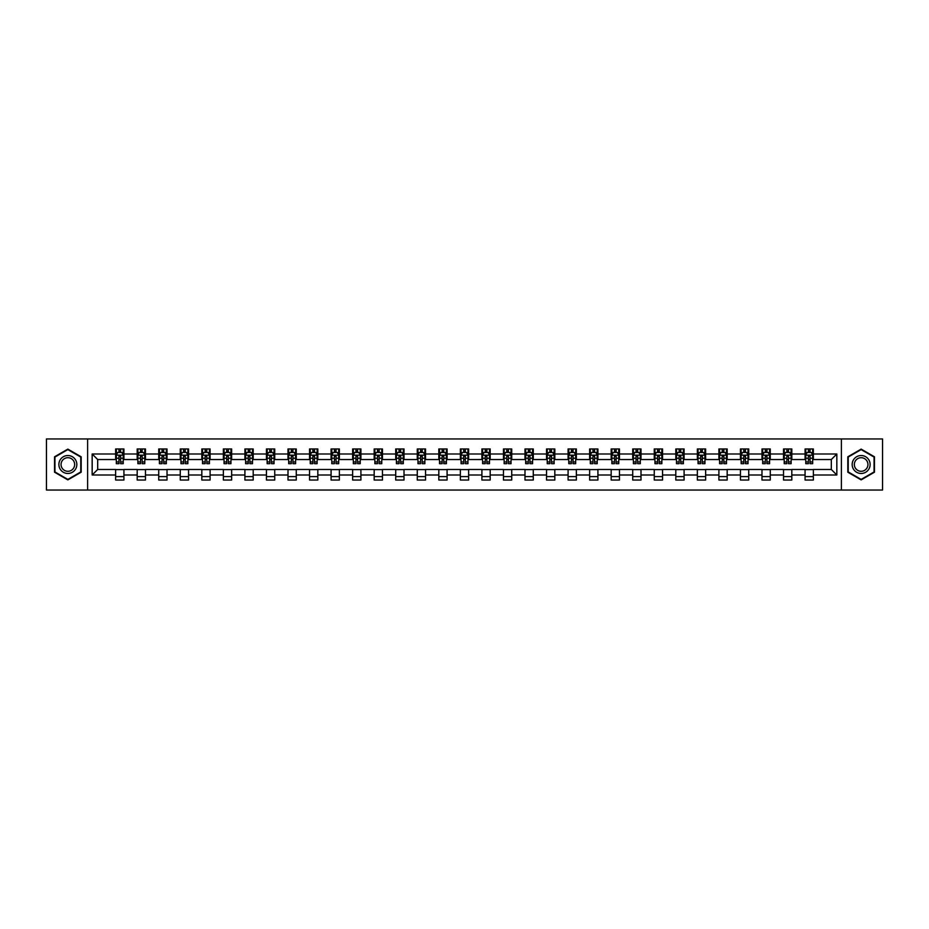 <?xml version="1.0" encoding="UTF-8"?>
<svg xmlns="http://www.w3.org/2000/svg" width="929" height="929" viewBox="0 0 929 929"><rect width="100%" height="100%" fill="white"/><g stroke="black" fill="none" stroke-linecap="round" stroke-linejoin="round"><path stroke-width="1.39" d="M841.395 490.047L882.55 490.047L882.55 438.952L841.395 438.952L841.395 490.047L87.605 490.047L87.605 438.952L46.45 438.952L46.45 490.047L87.605 490.047M841.395 438.952L87.605 438.952M813.363 454.002L813.363 448.962L805.071 448.962L805.071 454.002L791.81 454.002L791.81 448.962L783.53 448.962L783.53 454.002L770.269 454.002L770.269 448.962L761.977 448.962L761.977 454.002L748.728 454.002L748.728 448.962L740.436 448.962L740.436 454.002L727.175 454.002L727.175 448.962L718.895 448.962L718.895 454.002L705.634 454.002L705.634 448.962L697.354 448.962L697.354 454.002L684.092 454.002L684.092 448.962L675.801 448.962L675.801 454.002L662.551 454.002L662.551 448.962L654.26 448.962L654.26 454.002L640.998 454.002L640.998 448.962L632.719 448.962L632.719 454.002L619.457 454.002L619.457 448.962L611.166 448.962L611.166 454.002L597.916 454.002L597.916 448.962L589.625 448.962L589.625 454.002L576.363 454.002L576.363 448.962L568.083 448.962L568.083 454.002L554.822 454.002L554.822 448.962L546.531 448.962L546.531 454.002L533.281 454.002L533.281 448.962L524.99 448.962L524.99 454.002L511.728 454.002L511.728 448.962L503.448 448.962L503.448 454.002L490.187 454.002L490.187 448.962L481.907 448.962L481.907 454.002L468.646 454.002L468.646 448.962L460.354 448.962L460.354 454.002L447.093 454.002L447.093 448.962L438.813 448.962L438.813 454.002L425.552 454.002L425.552 448.962L417.272 448.962L417.272 454.002L404.01 454.002L404.01 448.962L395.719 448.962L395.719 454.002L382.469 454.002L382.469 448.962L374.178 448.962L374.178 454.002L360.916 454.002L360.916 448.962L352.637 448.962L352.637 454.002L339.375 454.002L339.375 448.962L331.084 448.962L331.084 454.002L317.834 454.002L317.834 448.962L309.543 448.962L309.543 454.002L296.281 454.002L296.281 448.962L288.002 448.962L288.002 454.002L274.74 454.002L274.74 448.962L266.449 448.962L266.449 454.002L253.199 454.002L253.199 448.962L244.908 448.962L244.908 454.002L231.646 454.002L231.646 448.962L223.366 448.962L223.366 454.002L210.105 454.002L210.105 448.962L201.825 448.962L201.825 454.002L188.564 454.002L188.564 448.962L180.272 448.962L180.272 454.002L167.023 454.002L167.023 448.962L158.731 448.962L158.731 454.002L145.47 454.002L145.47 448.962L137.19 448.962L137.19 454.002L123.929 454.002L123.929 448.962L115.637 448.962L115.637 454.002L92.168 454.002L92.168 474.998L97.684 469.47L115.637 469.47L115.637 480.038L123.929 480.038L123.929 469.47L137.19 469.47L137.19 480.038L145.47 480.038L145.47 469.47L158.731 469.47L158.731 480.038L167.023 480.038L167.023 469.47L180.272 469.47L180.272 480.038L188.564 480.038L188.564 469.47L201.825 469.47L201.825 480.038L210.105 480.038L210.105 469.47L223.366 469.47L223.366 480.038L231.646 480.038L231.646 469.47L244.908 469.47L244.908 480.038L253.199 480.038L253.199 469.47L266.449 469.47L266.449 480.038L274.74 480.038L274.74 469.47L288.002 469.47L288.002 480.038L296.281 480.038L296.281 469.47L309.543 469.47L309.543 480.038L317.834 480.038L317.834 469.47L331.084 469.47L331.084 480.038L339.375 480.038L339.375 469.47L352.637 469.47L352.637 480.038L360.916 480.038L360.916 469.47L374.178 469.47L374.178 480.038L382.469 480.038L382.469 469.47L395.719 469.47L395.719 480.038L404.01 480.038L404.01 469.47L417.272 469.47L417.272 480.038L425.552 480.038L425.552 469.47L438.813 469.47L438.813 480.038L447.093 480.038L447.093 469.47L460.354 469.47L460.354 480.038L468.646 480.038L468.646 469.47L481.907 469.47L481.907 480.038L490.187 480.038L490.187 469.47L503.448 469.47L503.448 480.038L511.728 480.038L511.728 469.47L524.99 469.47L524.99 480.038L533.281 480.038L533.281 469.47L546.531 469.47L546.531 480.038L554.822 480.038L554.822 469.47L568.083 469.47L568.083 480.038L576.363 480.038L576.363 469.47L589.625 469.47L589.625 480.038L597.916 480.038L597.916 469.47L611.166 469.47L611.166 480.038L619.457 480.038L619.457 469.47L632.719 469.47L632.719 480.038L640.998 480.038L640.998 469.47L654.26 469.47L654.26 480.038L662.551 480.038L662.551 469.47L675.801 469.47L675.801 480.038L684.092 480.038L684.092 469.47L697.354 469.47L697.354 480.038L705.634 480.038L705.634 469.47L718.895 469.47L718.895 480.038L727.175 480.038L727.175 469.47L740.436 469.47L740.436 480.038L748.728 480.038L748.728 469.47L761.977 469.47L761.977 480.038L770.269 480.038L770.269 469.47L783.53 469.47L783.53 480.038L791.81 480.038L791.81 469.47L805.071 469.47L805.071 480.038L813.363 480.038L813.363 469.47L831.316 469.47L831.316 459.53L813.363 459.53L813.363 454.002L836.832 454.002L836.832 474.998L813.363 474.998M805.071 474.998L791.81 474.998M783.53 474.998L770.269 474.998M761.977 474.998L748.728 474.998M740.436 474.998L727.175 474.998M718.895 474.998L705.634 474.998M697.354 474.998L684.092 474.998M675.801 474.998L662.551 474.998M654.26 474.998L640.998 474.998M632.719 474.998L619.457 474.998M611.166 474.998L597.916 474.998M589.625 474.998L576.363 474.998M568.083 474.998L554.822 474.998M546.531 474.998L533.281 474.998M524.99 474.998L511.728 474.998M503.448 474.998L490.187 474.998M481.907 474.998L468.646 474.998M460.354 474.998L447.093 474.998M438.813 474.998L425.552 474.998M417.272 474.998L404.01 474.998M395.719 474.998L382.469 474.998M374.178 474.998L360.916 474.998M352.637 474.998L339.375 474.998M331.084 474.998L317.834 474.998M309.543 474.998L296.281 474.998M288.002 474.998L274.74 474.998M266.449 474.998L253.199 474.998M244.908 474.998L231.646 474.998M223.366 474.998L210.105 474.998M201.825 474.998L188.564 474.998M180.272 474.998L167.023 474.998M158.731 474.998L145.47 474.998M137.19 474.998L123.929 474.998M115.637 474.998L92.168 474.998M805.071 454.002L805.071 459.53L791.81 459.53L791.81 454.002M783.53 454.002L783.53 459.53L770.269 459.53L770.269 454.002M761.977 454.002L761.977 459.53L748.728 459.53L748.728 454.002M740.436 454.002L740.436 459.53L727.175 459.53L727.175 454.002M718.895 454.002L718.895 459.53L705.634 459.53L705.634 454.002M697.354 454.002L697.354 459.53L684.092 459.53L684.092 454.002M675.801 454.002L675.801 459.53L662.551 459.53L662.551 454.002M654.26 454.002L654.26 459.53L640.998 459.53L640.998 454.002M632.719 454.002L632.719 459.53L619.457 459.53L619.457 454.002M611.166 454.002L611.166 459.53L597.916 459.53L597.916 454.002M589.625 454.002L589.625 459.53L576.363 459.53L576.363 454.002M568.083 454.002L568.083 459.53L554.822 459.53L554.822 454.002M546.531 454.002L546.531 459.53L533.281 459.53L533.281 454.002M524.99 454.002L524.99 459.53L511.728 459.53L511.728 454.002M503.448 454.002L503.448 459.53L490.187 459.53L490.187 454.002M481.907 454.002L481.907 459.53L468.646 459.53L468.646 454.002M460.354 454.002L460.354 459.53L447.093 459.53L447.093 454.002M438.813 454.002L438.813 459.53L425.552 459.53L425.552 454.002M417.272 454.002L417.272 459.53L404.01 459.53L404.01 454.002M395.719 454.002L395.719 459.53L382.469 459.53L382.469 454.002M374.178 454.002L374.178 459.53L360.916 459.53L360.916 454.002M352.637 454.002L352.637 459.53L339.375 459.53L339.375 454.002M331.084 454.002L331.084 459.53L317.834 459.53L317.834 454.002M309.543 454.002L309.543 459.53L296.281 459.53L296.281 454.002M288.002 454.002L288.002 459.53L274.74 459.53L274.74 454.002M266.449 454.002L266.449 459.53L253.199 459.53L253.199 454.002M244.908 454.002L244.908 459.53L231.646 459.53L231.646 454.002M223.366 454.002L223.366 459.53L210.105 459.53L210.105 454.002M201.825 454.002L201.825 459.53L188.564 459.53L188.564 454.002M180.272 454.002L180.272 459.53L167.023 459.53L167.023 454.002M158.731 454.002L158.731 459.53L145.47 459.53L145.47 454.002M137.19 454.002L137.19 459.53L123.929 459.53L123.929 454.002M115.637 454.002L115.637 459.53L97.684 459.53L92.168 454.002M97.684 459.53L97.684 469.47M836.832 474.998L831.316 469.47M831.316 459.53L836.832 454.002M115.637 452.411L116.334 452.411M118.958 452.411L120.619 452.411M123.232 452.411L123.929 452.411M115.637 459.39L116.334 459.39M118.958 459.39L120.619 459.39M123.232 459.39L123.929 459.39M115.637 469.609L123.929 469.609M115.637 476.589L123.929 476.589M137.19 469.609L145.47 469.609M137.19 476.589L145.47 476.589M137.19 452.411L137.875 452.411M140.5 452.411L142.16 452.411M144.785 452.411L145.47 452.411M137.19 459.39L137.875 459.39M140.5 459.39L142.16 459.39M144.785 459.39L145.47 459.39M158.731 469.609L167.023 469.609M158.731 476.589L167.023 476.589M158.731 452.411L159.416 452.411M162.041 452.411L163.701 452.411M166.326 452.411L167.023 452.411M158.731 459.39L159.416 459.39M162.041 459.39L163.701 459.39M166.326 459.39L167.023 459.39M180.272 469.609L188.564 469.609M180.272 476.589L188.564 476.589M180.272 452.411L180.969 452.411M183.594 452.411L185.243 452.411M187.867 452.411L188.564 452.411M180.272 459.39L180.969 459.39M183.594 459.39L185.243 459.39M187.867 459.39L188.564 459.39M201.825 469.609L210.105 469.609M201.825 476.589L210.105 476.589M201.825 452.411L202.51 452.411M205.135 452.411L206.795 452.411M209.42 452.411L210.105 452.411M201.825 459.39L202.51 459.39M205.135 459.39L206.795 459.39M209.42 459.39L210.105 459.39M223.366 469.609L231.646 469.609M223.366 476.589L231.646 476.589M223.366 452.411L224.052 452.411M226.676 452.411L228.337 452.411M230.961 452.411L231.646 452.411M223.366 459.39L224.052 459.39M226.676 459.39L228.337 459.39M230.961 459.39L231.646 459.39M244.908 469.609L253.199 469.609M244.908 476.589L253.199 476.589M244.908 452.411L245.604 452.411M248.229 452.411L249.878 452.411M252.502 452.411L253.199 452.411M244.908 459.39L245.604 459.39M248.229 459.39L249.878 459.39M252.502 459.39L253.199 459.39M266.449 469.609L274.74 469.609M266.449 476.589L274.74 476.589M266.449 452.411L267.146 452.411M269.77 452.411L271.431 452.411M274.055 452.411L274.74 452.411M266.449 459.39L267.146 459.39M269.77 459.39L271.431 459.39M274.055 459.39L274.74 459.39M288.002 469.609L296.281 469.609M288.002 476.589L296.281 476.589M288.002 452.411L288.687 452.411M291.311 452.411L292.972 452.411M295.596 452.411L296.281 452.411M288.002 459.39L288.687 459.39M291.311 459.39L292.972 459.39M295.596 459.39L296.281 459.39M309.543 469.609L317.834 469.609M309.543 476.589L317.834 476.589M309.543 452.411L310.24 452.411M312.864 452.411L314.513 452.411M317.137 452.411L317.834 452.411M309.543 459.39L310.24 459.39M312.864 459.39L314.513 459.39M317.137 459.39L317.834 459.39M331.084 469.609L339.375 469.609M331.084 476.589L339.375 476.589M331.084 452.411L331.781 452.411M334.405 452.411L336.066 452.411M338.69 452.411L339.375 452.411M331.084 459.39L331.781 459.39M334.405 459.39L336.066 459.39M338.69 459.39L339.375 459.39M352.637 469.609L360.916 469.609M352.637 476.589L360.916 476.589M352.637 452.411L353.322 452.411M355.946 452.411L357.607 452.411M360.231 452.411L360.916 452.411M352.637 459.39L353.322 459.39M355.946 459.39L357.607 459.39M360.231 459.39L360.916 459.39M374.178 469.609L382.469 469.609M374.178 476.589L382.469 476.589M374.178 452.411L374.863 452.411M377.488 452.411L379.148 452.411M381.773 452.411L382.469 452.411M374.178 459.39L374.863 459.39M377.488 459.39L379.148 459.39M381.773 459.39L382.469 459.39M395.719 469.609L404.01 469.609M395.719 476.589L404.01 476.589M395.719 452.411L396.416 452.411M399.04 452.411L400.689 452.411M403.314 452.411L404.01 452.411M395.719 459.39L396.416 459.39M399.04 459.39L400.689 459.39M403.314 459.39L404.01 459.39M417.272 469.609L425.552 469.609M417.272 476.589L425.552 476.589M417.272 452.411L417.957 452.411M420.582 452.411L422.242 452.411M424.867 452.411L425.552 452.411M417.272 459.39L417.957 459.39M420.582 459.39L422.242 459.39M424.867 459.39L425.552 459.39M438.813 469.609L447.093 469.609M438.813 476.589L447.093 476.589M438.813 452.411L439.498 452.411M442.123 452.411L443.783 452.411M446.408 452.411L447.093 452.411M438.813 459.39L439.498 459.39M442.123 459.39L443.783 459.39M446.408 459.39L447.093 459.39M460.354 469.609L468.646 469.609M460.354 476.589L468.646 476.589M460.354 452.411L461.051 452.411M463.676 452.411L465.324 452.411M467.949 452.411L468.646 452.411M460.354 459.39L461.051 459.39M463.676 459.39L465.324 459.39M467.949 459.39L468.646 459.39M481.907 469.609L490.187 469.609M481.907 476.589L490.187 476.589M481.907 452.411L482.592 452.411M485.217 452.411L486.877 452.411M489.502 452.411L490.187 452.411M481.907 459.39L482.592 459.39M485.217 459.39L486.877 459.39M489.502 459.39L490.187 459.39M503.448 469.609L511.728 469.609M503.448 476.589L511.728 476.589M503.448 452.411L504.133 452.411M506.758 452.411L508.418 452.411M511.043 452.411L511.728 452.411M503.448 459.39L504.133 459.39M506.758 459.39L508.418 459.39M511.043 459.39L511.728 459.39M524.99 469.609L533.281 469.609M524.99 476.589L533.281 476.589M524.99 452.411L525.686 452.411M528.311 452.411L529.96 452.411M532.584 452.411L533.281 452.411M524.99 459.39L525.686 459.39M528.311 459.39L529.96 459.39M532.584 459.39L533.281 459.39M546.531 469.609L554.822 469.609M546.531 476.589L554.822 476.589M546.531 452.411L547.227 452.411M549.852 452.411L551.512 452.411M554.137 452.411L554.822 452.411M546.531 459.39L547.227 459.39M549.852 459.39L551.512 459.39M554.137 459.39L554.822 459.39M568.083 469.609L576.363 469.609M568.083 476.589L576.363 476.589M568.083 452.411L568.769 452.411M571.393 452.411L573.054 452.411M575.678 452.411L576.363 452.411M568.083 459.39L568.769 459.39M571.393 459.39L573.054 459.39M575.678 459.39L576.363 459.39M589.625 469.609L597.916 469.609M589.625 476.589L597.916 476.589M589.625 452.411L590.31 452.411M592.934 452.411L594.595 452.411M597.219 452.411L597.916 452.411M589.625 459.39L590.31 459.39M592.934 459.39L594.595 459.39M597.219 459.39L597.916 459.39M611.166 469.609L619.457 469.609M611.166 476.589L619.457 476.589M611.166 452.411L611.863 452.411M614.487 452.411L616.136 452.411M618.76 452.411L619.457 452.411M611.166 459.39L611.863 459.39M614.487 459.39L616.136 459.39M618.76 459.39L619.457 459.39M632.719 469.609L640.998 469.609M632.719 476.589L640.998 476.589M632.719 452.411L633.404 452.411M636.028 452.411L637.689 452.411M640.313 452.411L640.998 452.411M632.719 459.39L633.404 459.39M636.028 459.39L637.689 459.39M640.313 459.39L640.998 459.39M654.26 469.609L662.551 469.609M654.26 476.589L662.551 476.589M654.26 452.411L654.945 452.411M657.569 452.411L659.23 452.411M661.854 452.411L662.551 452.411M654.26 459.39L654.945 459.39M657.569 459.39L659.23 459.39M661.854 459.39L662.551 459.39M675.801 469.609L684.092 469.609M675.801 476.589L684.092 476.589M675.801 452.411L676.498 452.411M679.122 452.411L680.771 452.411M683.396 452.411L684.092 452.411M675.801 459.39L676.498 459.39M679.122 459.39L680.771 459.39M683.396 459.39L684.092 459.39M697.354 469.609L705.634 469.609M697.354 476.589L705.634 476.589M697.354 452.411L698.039 452.411M700.663 452.411L702.324 452.411M704.948 452.411L705.634 452.411M697.354 459.39L698.039 459.39M700.663 459.39L702.324 459.39M704.948 459.39L705.634 459.39M718.895 469.609L727.175 469.609M718.895 476.589L727.175 476.589M718.895 452.411L719.58 452.411M722.205 452.411L723.865 452.411M726.49 452.411L727.175 452.411M718.895 459.39L719.58 459.39M722.205 459.39L723.865 459.39M726.49 459.39L727.175 459.39M740.436 469.609L748.728 469.609M740.436 476.589L748.728 476.589M740.436 452.411L741.133 452.411M743.757 452.411L745.406 452.411M748.031 452.411L748.728 452.411M740.436 459.39L741.133 459.39M743.757 459.39L745.406 459.39M748.031 459.39L748.728 459.39M761.977 469.609L770.269 469.609M761.977 476.589L770.269 476.589M761.977 452.411L762.674 452.411M765.299 452.411L766.959 452.411M769.584 452.411L770.269 452.411M761.977 459.39L762.674 459.39M765.299 459.39L766.959 459.39M769.584 459.39L770.269 459.39M783.53 469.609L791.81 469.609M783.53 476.589L791.81 476.589M783.53 452.411L784.215 452.411M786.84 452.411L788.5 452.411M791.125 452.411L791.81 452.411M783.53 459.39L784.215 459.39M786.84 459.39L788.5 459.39M791.125 459.39L791.81 459.39M805.071 469.609L813.363 469.609M805.071 476.589L813.363 476.589M805.071 452.411L805.768 452.411M808.381 452.411L810.042 452.411M812.666 452.411L813.363 452.411M805.071 459.39L805.768 459.39M808.381 459.39L810.042 459.39M812.666 459.39L813.363 459.39M67.852 479.887L81.183 472.199L81.183 456.801L67.852 449.113L54.532 456.801L54.532 472.199L67.852 479.887M874.468 456.801L861.148 449.113L847.817 456.801L847.817 472.199L861.148 479.887L874.468 472.199L874.468 456.801M120.619 450.762L118.958 450.762M123.232 461.945L120.619 461.945L120.619 463.676L123.232 463.676L123.232 455.245L121.862 452.481L117.716 452.481L116.334 455.245L116.334 463.676L118.958 463.676L118.958 461.945L116.334 461.945M116.334 455.245L116.334 448.962M123.232 455.245L123.232 448.962M118.958 452.481L118.958 448.962M120.619 448.962L120.619 452.481M120.619 461.945L120.619 456.278L118.958 456.278L118.958 461.945M75.632 468.994A8.976 8.976 0 0 0 72.346 456.731A8.976 8.976 0 0 0 60.083 460.006A8.976 8.976 0 0 0 63.369 472.269A8.976 8.976 0 0 0 75.632 468.994M73.739 467.902A6.793 6.793 0 0 0 71.254 458.612A6.793 6.793 0 0 0 61.976 461.098A6.793 6.793 0 0 0 64.461 470.388A6.793 6.793 0 0 0 73.739 467.902M54.939 471.955L54.939 457.045L67.852 449.59L80.765 457.045L80.765 471.955L67.852 479.41L54.939 471.955M861.148 455.524A8.976 8.976 0 0 0 852.172 464.5A8.976 8.976 0 0 0 861.148 473.476A8.976 8.976 0 0 0 870.125 464.5A8.976 8.976 0 0 0 861.148 455.524M861.148 457.707A6.793 6.793 0 0 0 854.343 464.5A6.793 6.793 0 0 0 861.148 471.293A6.793 6.793 0 0 0 867.941 464.5A6.793 6.793 0 0 0 861.148 457.707M874.061 471.955L861.148 479.41L848.235 471.955L848.235 457.045L861.148 449.59L874.061 457.045L874.061 471.955M142.16 450.762L140.5 450.762M144.785 461.945L142.16 461.945L142.16 463.676L144.785 463.676L144.785 455.245L143.403 452.481L139.257 452.481L137.875 455.245L137.875 463.676L140.5 463.676L140.5 461.945L137.875 461.945M137.875 455.245L137.875 448.962M144.785 455.245L144.785 448.962M140.5 452.481L140.5 448.962M142.16 448.962L142.16 452.481M142.16 461.945L142.16 456.278L140.5 456.278L140.5 461.945M163.701 450.762L162.041 450.762M166.326 461.945L163.701 461.945L163.701 463.676L166.326 463.676L166.326 455.245L164.944 452.481L160.798 452.481L159.416 455.245L159.416 463.676L162.041 463.676L162.041 461.945L159.416 461.945M159.416 455.245L159.416 448.962M166.326 455.245L166.326 448.962M162.041 452.481L162.041 448.962M163.701 448.962L163.701 452.481M163.701 461.945L163.701 456.278L162.041 456.278L162.041 461.945M185.243 450.762L183.594 450.762M187.867 461.945L185.243 461.945L185.243 463.676L187.867 463.676L187.867 455.245L186.485 452.481L182.351 452.481L180.969 455.245L180.969 463.676L183.594 463.676L183.594 461.945L180.969 461.945M180.969 455.245L180.969 448.962M187.867 455.245L187.867 448.962M183.594 452.481L183.594 448.962M185.243 448.962L185.243 452.481M185.243 461.945L185.243 456.278L183.594 456.278L183.594 461.945M206.795 450.762L205.135 450.762M209.42 461.945L206.795 461.945L206.795 463.676L209.42 463.676L209.42 455.245L208.038 452.481L203.892 452.481L202.51 455.245L202.51 463.676L205.135 463.676L205.135 461.945L202.51 461.945M202.51 455.245L202.51 448.962M209.42 455.245L209.42 448.962M205.135 452.481L205.135 448.962M206.795 448.962L206.795 452.481M206.795 461.945L206.795 456.278L205.135 456.278L205.135 461.945M228.337 450.762L226.676 450.762M230.961 461.945L228.337 461.945L228.337 463.676L230.961 463.676L230.961 455.245L229.579 452.481L225.433 452.481L224.052 455.245L224.052 463.676L226.676 463.676L226.676 461.945L224.052 461.945M224.052 455.245L224.052 448.962M230.961 455.245L230.961 448.962M226.676 452.481L226.676 448.962M228.337 448.962L228.337 452.481M228.337 461.945L228.337 456.278L226.676 456.278L226.676 461.945M249.878 450.762L248.229 450.762M252.502 461.945L249.878 461.945L249.878 463.676L252.502 463.676L252.502 455.245L251.12 452.481L246.986 452.481L245.604 455.245L245.604 463.676L248.229 463.676L248.229 461.945L245.604 461.945M245.604 455.245L245.604 448.962M252.502 455.245L252.502 448.962M248.229 452.481L248.229 448.962M249.878 448.962L249.878 452.481M249.878 461.945L249.878 456.278L248.229 456.278L248.229 461.945M271.431 450.762L269.77 450.762M274.055 461.945L271.431 461.945L271.431 463.676L274.055 463.676L274.055 455.245L272.673 452.481L268.527 452.481L267.146 455.245L267.146 463.676L269.77 463.676L269.77 461.945L267.146 461.945M267.146 455.245L267.146 448.962M274.055 455.245L274.055 448.962M269.77 452.481L269.77 448.962M271.431 448.962L271.431 452.481M271.431 461.945L271.431 456.278L269.77 456.278L269.77 461.945M292.972 450.762L291.311 450.762M295.596 461.945L292.972 461.945L292.972 463.676L295.596 463.676L295.596 455.245L294.214 452.481L290.069 452.481L288.687 455.245L288.687 463.676L291.311 463.676L291.311 461.945L288.687 461.945M288.687 455.245L288.687 448.962M295.596 455.245L295.596 448.962M291.311 452.481L291.311 448.962M292.972 448.962L292.972 452.481M292.972 461.945L292.972 456.278L291.311 456.278L291.311 461.945M314.513 450.762L312.864 450.762M317.137 461.945L314.513 461.945L314.513 463.676L317.137 463.676L317.137 455.245L315.755 452.481L311.61 452.481L310.24 455.245L310.24 463.676L312.864 463.676L312.864 461.945L310.24 461.945M310.24 455.245L310.24 448.962M317.137 455.245L317.137 448.962M312.864 452.481L312.864 448.962M314.513 448.962L314.513 452.481M314.513 461.945L314.513 456.278L312.864 456.278L312.864 461.945M336.066 450.762L334.405 450.762M338.69 461.945L336.066 461.945L336.066 463.676L338.69 463.676L338.69 455.245L337.308 452.481L333.163 452.481L331.781 455.245L331.781 463.676L334.405 463.676L334.405 461.945L331.781 461.945M331.781 455.245L331.781 448.962M338.69 455.245L338.69 448.962M334.405 452.481L334.405 448.962M336.066 448.962L336.066 452.481M336.066 461.945L336.066 456.278L334.405 456.278L334.405 461.945M357.607 450.762L355.946 450.762M360.231 461.945L357.607 461.945L357.607 463.676L360.231 463.676L360.231 455.245L358.849 452.481L354.704 452.481L353.322 455.245L353.322 463.676L355.946 463.676L355.946 461.945L353.322 461.945M353.322 455.245L353.322 448.962M360.231 455.245L360.231 448.962M355.946 452.481L355.946 448.962M357.607 448.962L357.607 452.481M357.607 461.945L357.607 456.278L355.946 456.278L355.946 461.945M379.148 450.762L377.488 450.762M381.773 461.945L379.148 461.945L379.148 463.676L381.773 463.676L381.773 455.245L380.391 452.481L376.245 452.481L374.863 455.245L374.863 463.676L377.488 463.676L377.488 461.945L374.863 461.945M374.863 455.245L374.863 448.962M381.773 455.245L381.773 448.962M377.488 452.481L377.488 448.962M379.148 448.962L379.148 452.481M379.148 461.945L379.148 456.278L377.488 456.278L377.488 461.945M400.689 450.762L399.04 450.762M403.314 461.945L400.689 461.945L400.689 463.676L403.314 463.676L403.314 455.245L401.932 452.481L397.798 452.481L396.416 455.245L396.416 463.676L399.04 463.676L399.04 461.945L396.416 461.945M396.416 455.245L396.416 448.962M403.314 455.245L403.314 448.962M399.04 452.481L399.04 448.962M400.689 448.962L400.689 452.481M400.689 461.945L400.689 456.278L399.04 456.278L399.04 461.945M422.242 450.762L420.582 450.762M424.867 461.945L422.242 461.945L422.242 463.676L424.867 463.676L424.867 455.245L423.485 452.481L419.339 452.481L417.957 455.245L417.957 463.676L420.582 463.676L420.582 461.945L417.957 461.945M417.957 455.245L417.957 448.962M424.867 455.245L424.867 448.962M420.582 452.481L420.582 448.962M422.242 448.962L422.242 452.481M422.242 461.945L422.242 456.278L420.582 456.278L420.582 461.945M443.783 450.762L442.123 450.762M446.408 461.945L443.783 461.945L443.783 463.676L446.408 463.676L446.408 455.245L445.026 452.481L440.88 452.481L439.498 455.245L439.498 463.676L442.123 463.676L442.123 461.945L439.498 461.945M439.498 455.245L439.498 448.962M446.408 455.245L446.408 448.962M442.123 452.481L442.123 448.962M443.783 448.962L443.783 452.481M443.783 461.945L443.783 456.278L442.123 456.278L442.123 461.945M465.324 450.762L463.676 450.762M467.949 461.945L465.324 461.945L465.324 463.676L467.949 463.676L467.949 455.245L466.567 452.481L462.433 452.481L461.051 455.245L461.051 463.676L463.676 463.676L463.676 461.945L461.051 461.945M461.051 455.245L461.051 448.962M467.949 455.245L467.949 448.962M463.676 452.481L463.676 448.962M465.324 448.962L465.324 452.481M465.324 461.945L465.324 456.278L463.676 456.278L463.676 461.945M486.877 450.762L485.217 450.762M489.502 461.945L486.877 461.945L486.877 463.676L489.502 463.676L489.502 455.245L488.12 452.481L483.974 452.481L482.592 455.245L482.592 463.676L485.217 463.676L485.217 461.945L482.592 461.945M482.592 455.245L482.592 448.962M489.502 455.245L489.502 448.962M485.217 452.481L485.217 448.962M486.877 448.962L486.877 452.481M486.877 461.945L486.877 456.278L485.217 456.278L485.217 461.945M508.418 450.762L506.758 450.762M511.043 461.945L508.418 461.945L508.418 463.676L511.043 463.676L511.043 455.245L509.661 452.481L505.515 452.481L504.133 455.245L504.133 463.676L506.758 463.676L506.758 461.945L504.133 461.945M504.133 455.245L504.133 448.962M511.043 455.245L511.043 448.962M506.758 452.481L506.758 448.962M508.418 448.962L508.418 452.481M508.418 461.945L508.418 456.278L506.758 456.278L506.758 461.945M529.96 450.762L528.311 450.762M532.584 461.945L529.96 461.945L529.96 463.676L532.584 463.676L532.584 455.245L531.202 452.481L527.068 452.481L525.686 455.245L525.686 463.676L528.311 463.676L528.311 461.945L525.686 461.945M525.686 455.245L525.686 448.962M532.584 455.245L532.584 448.962M528.311 452.481L528.311 448.962M529.96 448.962L529.96 452.481M529.96 461.945L529.96 456.278L528.311 456.278L528.311 461.945M551.512 450.762L549.852 450.762M554.137 461.945L551.512 461.945L551.512 463.676L554.137 463.676L554.137 455.245L552.755 452.481L548.609 452.481L547.227 455.245L547.227 463.676L549.852 463.676L549.852 461.945L547.227 461.945M547.227 455.245L547.227 448.962M554.137 455.245L554.137 448.962M549.852 452.481L549.852 448.962M551.512 448.962L551.512 452.481M551.512 461.945L551.512 456.278L549.852 456.278L549.852 461.945M573.054 450.762L571.393 450.762M575.678 461.945L573.054 461.945L573.054 463.676L575.678 463.676L575.678 455.245L574.296 452.481L570.151 452.481L568.769 455.245L568.769 463.676L571.393 463.676L571.393 461.945L568.769 461.945M568.769 455.245L568.769 448.962M575.678 455.245L575.678 448.962M571.393 452.481L571.393 448.962M573.054 448.962L573.054 452.481M573.054 461.945L573.054 456.278L571.393 456.278L571.393 461.945M594.595 450.762L592.934 450.762M597.219 461.945L594.595 461.945L594.595 463.676L597.219 463.676L597.219 455.245L595.837 452.481L591.692 452.481L590.31 455.245L590.31 463.676L592.934 463.676L592.934 461.945L590.31 461.945M590.31 455.245L590.31 448.962M597.219 455.245L597.219 448.962M592.934 452.481L592.934 448.962M594.595 448.962L594.595 452.481M594.595 461.945L594.595 456.278L592.934 456.278L592.934 461.945M616.136 450.762L614.487 450.762M618.76 461.945L616.136 461.945L616.136 463.676L618.76 463.676L618.76 455.245L617.39 452.481L613.245 452.481L611.863 455.245L611.863 463.676L614.487 463.676L614.487 461.945L611.863 461.945M611.863 455.245L611.863 448.962M618.76 455.245L618.76 448.962M614.487 452.481L614.487 448.962M616.136 448.962L616.136 452.481M616.136 461.945L616.136 456.278L614.487 456.278L614.487 461.945M637.689 450.762L636.028 450.762M640.313 461.945L637.689 461.945L637.689 463.676L640.313 463.676L640.313 455.245L638.931 452.481L634.786 452.481L633.404 455.245L633.404 463.676L636.028 463.676L636.028 461.945L633.404 461.945M633.404 455.245L633.404 448.962M640.313 455.245L640.313 448.962M636.028 452.481L636.028 448.962M637.689 448.962L637.689 452.481M637.689 461.945L637.689 456.278L636.028 456.278L636.028 461.945M659.23 450.762L657.569 450.762M661.854 461.945L659.23 461.945L659.23 463.676L661.854 463.676L661.854 455.245L660.473 452.481L656.327 452.481L654.945 455.245L654.945 463.676L657.569 463.676L657.569 461.945L654.945 461.945M654.945 455.245L654.945 448.962M661.854 455.245L661.854 448.962M657.569 452.481L657.569 448.962M659.23 448.962L659.23 452.481M659.23 461.945L659.23 456.278L657.569 456.278L657.569 461.945M680.771 450.762L679.122 450.762M683.396 461.945L680.771 461.945L680.771 463.676L683.396 463.676L683.396 455.245L682.014 452.481L677.88 452.481L676.498 455.245L676.498 463.676L679.122 463.676L679.122 461.945L676.498 461.945M676.498 455.245L676.498 448.962M683.396 455.245L683.396 448.962M679.122 452.481L679.122 448.962M680.771 448.962L680.771 452.481M680.771 461.945L680.771 456.278L679.122 456.278L679.122 461.945M702.324 450.762L700.663 450.762M704.948 461.945L702.324 461.945L702.324 463.676L704.948 463.676L704.948 455.245L703.567 452.481L699.421 452.481L698.039 455.245L698.039 463.676L700.663 463.676L700.663 461.945L698.039 461.945M698.039 455.245L698.039 448.962M704.948 455.245L704.948 448.962M700.663 452.481L700.663 448.962M702.324 448.962L702.324 452.481M702.324 461.945L702.324 456.278L700.663 456.278L700.663 461.945M723.865 450.762L722.205 450.762M726.49 461.945L723.865 461.945L723.865 463.676L726.49 463.676L726.49 455.245L725.108 452.481L720.962 452.481L719.58 455.245L719.58 463.676L722.205 463.676L722.205 461.945L719.58 461.945M719.58 455.245L719.58 448.962M726.49 455.245L726.49 448.962M722.205 452.481L722.205 448.962M723.865 448.962L723.865 452.481M723.865 461.945L723.865 456.278L722.205 456.278L722.205 461.945M745.406 450.762L743.757 450.762M748.031 461.945L745.406 461.945L745.406 463.676L748.031 463.676L748.031 455.245L746.649 452.481L742.515 452.481L741.133 455.245L741.133 463.676L743.757 463.676L743.757 461.945L741.133 461.945M741.133 455.245L741.133 448.962M748.031 455.245L748.031 448.962M743.757 452.481L743.757 448.962M745.406 448.962L745.406 452.481M745.406 461.945L745.406 456.278L743.757 456.278L743.757 461.945M766.959 450.762L765.299 450.762M769.584 461.945L766.959 461.945L766.959 463.676L769.584 463.676L769.584 455.245L768.202 452.481L764.056 452.481L762.674 455.245L762.674 463.676L765.299 463.676L765.299 461.945L762.674 461.945M762.674 455.245L762.674 448.962M769.584 455.245L769.584 448.962M765.299 452.481L765.299 448.962M766.959 448.962L766.959 452.481M766.959 461.945L766.959 456.278L765.299 456.278L765.299 461.945M788.5 450.762L786.84 450.762M791.125 461.945L788.5 461.945L788.5 463.676L791.125 463.676L791.125 455.245L789.743 452.481L785.597 452.481L784.215 455.245L784.215 463.676L786.84 463.676L786.84 461.945L784.215 461.945M784.215 455.245L784.215 448.962M791.125 455.245L791.125 448.962M786.84 452.481L786.84 448.962M788.5 448.962L788.5 452.481M788.5 461.945L788.5 456.278L786.84 456.278L786.84 461.945M810.042 450.762L808.381 450.762M812.666 461.945L810.042 461.945L810.042 463.676L812.666 463.676L812.666 455.245L811.284 452.481L807.138 452.481L805.768 455.245L805.768 463.676L808.381 463.676L808.381 461.945L805.768 461.945M805.768 455.245L805.768 448.962M812.666 455.245L812.666 448.962M808.381 452.481L808.381 448.962M810.042 448.962L810.042 452.481M810.042 461.945L810.042 456.278L808.381 456.278L808.381 461.945M123.209 455.175L116.369 455.175M116.334 452.655L117.635 452.655M121.943 452.655L123.232 452.655M118.958 458.241L116.334 458.241M123.232 458.241L120.619 458.241M120.619 451.633L118.958 451.633M144.75 455.175L137.91 455.175M137.875 452.655L139.176 452.655M143.484 452.655L144.785 452.655M140.5 458.241L137.875 458.241M144.785 458.241L142.16 458.241M142.16 451.633L140.5 451.633M166.291 455.175L159.451 455.175M159.416 452.655L160.717 452.655M165.025 452.655L166.326 452.655M162.041 458.241L159.416 458.241M166.326 458.241L163.701 458.241M163.701 451.633L162.041 451.633M187.832 455.175L181.004 455.175M180.969 452.655L182.27 452.655M186.578 452.655L187.867 452.655M183.594 458.241L180.969 458.241M187.867 458.241L185.243 458.241M185.243 451.633L183.594 451.633M209.385 455.175L202.545 455.175M202.51 452.655L203.811 452.655M208.119 452.655L209.42 452.655M205.135 458.241L202.51 458.241M209.42 458.241L206.795 458.241M206.795 451.633L205.135 451.633M230.926 455.175L224.086 455.175M224.052 452.655L225.352 452.655M229.66 452.655L230.961 452.655M226.676 458.241L224.052 458.241M230.961 458.241L228.337 458.241M228.337 451.633L226.676 451.633M252.467 455.175L245.639 455.175M245.604 452.655L246.893 452.655M251.213 452.655L252.502 452.655M248.229 458.241L245.604 458.241M252.502 458.241L249.878 458.241M249.878 451.633L248.229 451.633M274.02 455.175L267.18 455.175M267.146 452.655L268.446 452.655M272.754 452.655L274.055 452.655M269.77 458.241L267.146 458.241M274.055 458.241L271.431 458.241M271.431 451.633L269.77 451.633M295.561 455.175L288.722 455.175M288.687 452.655L289.987 452.655M294.296 452.655L295.596 452.655M291.311 458.241L288.687 458.241M295.596 458.241L292.972 458.241M292.972 451.633L291.311 451.633M317.103 455.175L310.274 455.175M310.24 452.655L311.529 452.655M315.837 452.655L317.137 452.655M312.864 458.241L310.24 458.241M317.137 458.241L314.513 458.241M314.513 451.633L312.864 451.633M338.655 455.175L331.816 455.175M331.781 452.655L333.081 452.655M337.39 452.655L338.69 452.655M334.405 458.241L331.781 458.241M338.69 458.241L336.066 458.241M336.066 451.633L334.405 451.633M360.197 455.175L353.357 455.175M353.322 452.655L354.623 452.655M358.931 452.655L360.231 452.655M355.946 458.241L353.322 458.241M360.231 458.241L357.607 458.241M357.607 451.633L355.946 451.633M381.738 455.175L374.898 455.175M374.863 452.655L376.164 452.655M380.472 452.655L381.773 452.655M377.488 458.241L374.863 458.241M381.773 458.241L379.148 458.241M379.148 451.633L377.488 451.633M403.279 455.175L396.451 455.175M396.416 452.655L397.717 452.655M402.025 452.655L403.314 452.655M399.04 458.241L396.416 458.241M403.314 458.241L400.689 458.241M400.689 451.633L399.04 451.633M424.832 455.175L417.992 455.175M417.957 452.655L419.258 452.655M423.566 452.655L424.867 452.655M420.582 458.241L417.957 458.241M424.867 458.241L422.242 458.241M422.242 451.633L420.582 451.633M446.373 455.175L439.533 455.175M439.498 452.655L440.799 452.655M445.107 452.655L446.408 452.655M442.123 458.241L439.498 458.241M446.408 458.241L443.783 458.241M443.783 451.633L442.123 451.633M467.914 455.175L461.086 455.175M461.051 452.655L462.34 452.655M466.66 452.655L467.949 452.655M463.676 458.241L461.051 458.241M467.949 458.241L465.324 458.241M465.324 451.633L463.676 451.633M489.467 455.175L482.627 455.175M482.592 452.655L483.893 452.655M488.201 452.655L489.502 452.655M485.217 458.241L482.592 458.241M489.502 458.241L486.877 458.241M486.877 451.633L485.217 451.633M511.008 455.175L504.168 455.175M504.133 452.655L505.434 452.655M509.742 452.655L511.043 452.655M506.758 458.241L504.133 458.241M511.043 458.241L508.418 458.241M508.418 451.633L506.758 451.633M532.549 455.175L525.721 455.175M525.686 452.655L526.975 452.655M531.283 452.655L532.584 452.655M528.311 458.241L525.686 458.241M532.584 458.241L529.96 458.241M529.96 451.633L528.311 451.633M554.102 455.175L547.262 455.175M547.227 452.655L548.528 452.655M552.836 452.655L554.137 452.655M549.852 458.241L547.227 458.241M554.137 458.241L551.512 458.241M551.512 451.633L549.852 451.633M575.643 455.175L568.803 455.175M568.769 452.655L570.069 452.655M574.377 452.655L575.678 452.655M571.393 458.241L568.769 458.241M575.678 458.241L573.054 458.241M573.054 451.633L571.393 451.633M597.184 455.175L590.345 455.175M590.31 452.655L591.61 452.655M595.919 452.655L597.219 452.655M592.934 458.241L590.31 458.241M597.219 458.241L594.595 458.241M594.595 451.633L592.934 451.633M618.726 455.175L611.897 455.175M611.863 452.655L613.163 452.655M617.471 452.655L618.76 452.655M614.487 458.241L611.863 458.241M618.76 458.241L616.136 458.241M616.136 451.633L614.487 451.633M640.278 455.175L633.439 455.175M633.404 452.655L634.704 452.655M639.013 452.655L640.313 452.655M636.028 458.241L633.404 458.241M640.313 458.241L637.689 458.241M637.689 451.633L636.028 451.633M661.82 455.175L654.98 455.175M654.945 452.655L656.246 452.655M660.554 452.655L661.854 452.655M657.569 458.241L654.945 458.241M661.854 458.241L659.23 458.241M659.23 451.633L657.569 451.633M683.361 455.175L676.533 455.175M676.498 452.655L677.787 452.655M682.107 452.655L683.396 452.655M679.122 458.241L676.498 458.241M683.396 458.241L680.771 458.241M680.771 451.633L679.122 451.633M704.914 455.175L698.074 455.175M698.039 452.655L699.34 452.655M703.648 452.655L704.948 452.655M700.663 458.241L698.039 458.241M704.948 458.241L702.324 458.241M702.324 451.633L700.663 451.633M726.455 455.175L719.615 455.175M719.58 452.655L720.881 452.655M725.189 452.655L726.49 452.655M722.205 458.241L719.58 458.241M726.49 458.241L723.865 458.241M723.865 451.633L722.205 451.633M747.996 455.175L741.168 455.175M741.133 452.655L742.422 452.655M746.73 452.655L748.031 452.655M743.757 458.241L741.133 458.241M748.031 458.241L745.406 458.241M745.406 451.633L743.757 451.633M769.549 455.175L762.709 455.175M762.674 452.655L763.975 452.655M768.283 452.655L769.584 452.655M765.299 458.241L762.674 458.241M769.584 458.241L766.959 458.241M766.959 451.633L765.299 451.633M791.09 455.175L784.25 455.175M784.215 452.655L785.516 452.655M789.824 452.655L791.125 452.655M786.84 458.241L784.215 458.241M791.125 458.241L788.5 458.241M788.5 451.633L786.84 451.633M812.631 455.175L805.791 455.175M805.768 452.655L807.057 452.655M811.365 452.655L812.666 452.655M808.381 458.241L805.768 458.241M812.666 458.241L810.042 458.241M810.042 451.633L808.381 451.633"/></g></svg>
